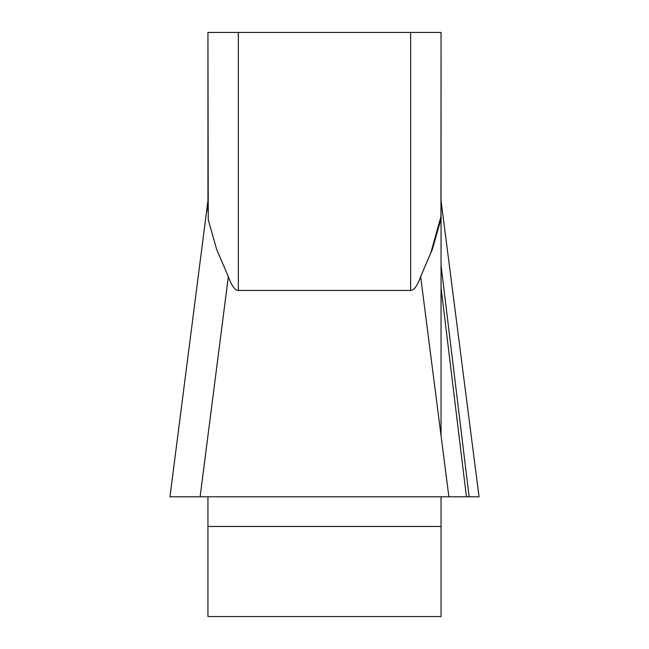 <?xml version="1.0" encoding="UTF-8"?>
<svg xmlns="http://www.w3.org/2000/svg" width="649" height="649" viewBox="0 0 649 649"><rect width="100%" height="100%" fill="white"/><g stroke="black" fill="none" stroke-linecap="round" stroke-linejoin="round"><path stroke-width="0.97" d="M207.948 32.45L410.647 32.45L410.647 290.436C414.078 290.387 417.412 285.787 420.657 276.644C417.412 285.787 414.078 290.387 410.647 290.436L238.353 290.436C234.922 290.387 231.588 285.787 228.343 276.644L216.604 249.248L208.256 219.841L207.948 32.45L207.948 211.963L207.948 200.622L169.957 496.793L207.948 200.622M207.948 496.793L207.948 616.55L441.052 616.55L441.052 496.793M441.052 435.69L441.052 32.45L440.947 216.652L430.928 252.502L420.657 276.644L448.889 496.793L169.957 496.793L200.111 496.793L228.343 276.644M410.647 32.45L441.052 32.45M420.795 276.247L432.396 249.248L440.744 219.841L441.052 211.963M441.052 200.622L479.043 496.793L169.973 496.793L448.889 496.793M179.87 496.793L466.428 496.793L441.052 287.677M469.13 496.793L441.052 265.465M238.353 32.45L238.353 290.436M441.052 526.477L207.948 526.477"/></g></svg>
